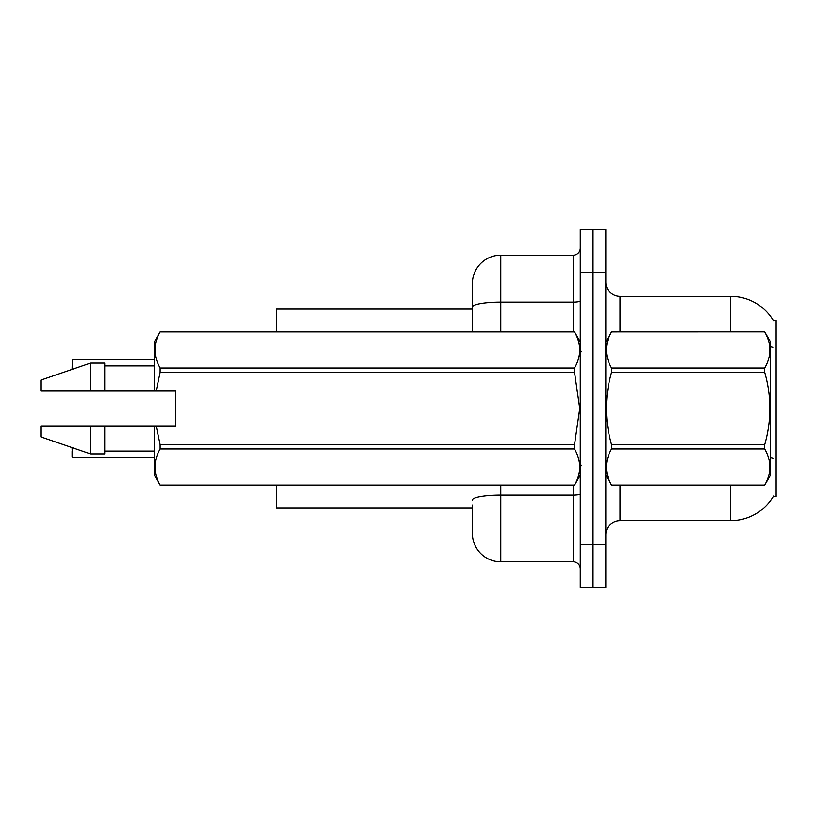 <?xml version="1.0" encoding="UTF-8"?>
<svg xmlns="http://www.w3.org/2000/svg" width="817" height="817" viewBox="0 0 817 817"><rect width="100%" height="100%" fill="white"/><g stroke="black" fill="none" stroke-linecap="round" stroke-linejoin="round"><path stroke-width="1.23" d="M773.587 496.082A49.684 49.684 0 0 1 730.725 520.643A49.684 49.684 0 0 0 773.331 496.511L776.15 496.511L776.15 320.489L773.331 320.489A49.684 49.684 0 0 0 730.725 296.357L620.001 296.357A14.195 14.195 0 0 1 605.806 282.161A14.195 14.195 0 0 0 620.001 296.357L620.001 331.845M472.379 307.049L472.379 283.581A28.391 28.391 0 0 1 500.77 255.19L500.77 302.116A28.391 4.933 180 0 0 472.379 307.049L472.379 331.845L472.379 299.196L472.379 309.132L276.483 309.132L276.483 331.845M472.379 507.868L276.483 507.868L276.483 485.155M605.806 534.839A14.195 14.195 0 0 1 620.001 520.643L730.725 520.643L730.725 485.155M593.03 544.776L593.03 587.362L605.806 587.362L605.806 544.776L593.03 544.776L593.03 587.362L580.264 587.362L580.264 544.776L593.03 544.776L593.03 272.224L593.03 544.776M580.264 544.776L580.264 229.638L593.03 229.638L593.03 272.224L593.03 229.638L605.806 229.638L605.806 544.776M730.725 331.845L730.725 296.357A49.684 49.684 0 0 1 773.444 320.673A49.684 49.684 0 0 0 730.725 296.357A49.684 49.684 0 0 1 773.331 320.489M472.379 505.029L472.379 533.419A28.391 28.391 0 0 0 500.77 561.81L573.166 561.81L573.166 485.155M580.264 229.638L593.03 229.638M500.77 255.19L573.166 255.19A7.098 7.098 0 0 0 580.264 248.092M580.264 568.908A7.098 7.098 0 0 0 573.166 561.81M72.08 369.407L72.366 359.531L154.413 359.531M72.366 447.696L72.366 457.183L72.08 447.593M72.366 457.183L154.413 457.183M72.08 456.897L72.08 451.505M605.806 341.782L611.545 331.845L764.732 331.845L770.472 341.782L770.472 475.218L764.732 485.114C771.605 473.114 771.605 461.074 764.732 448.982L611.545 448.982C604.672 460.972 604.672 473.023 611.545 485.114L764.732 485.155M764.732 331.845L611.545 331.886C604.672 343.886 604.672 355.926 611.545 368.018L611.545 372.368C604.672 396.398 604.672 420.479 611.545 444.632L611.545 448.982M611.545 368.018L764.732 368.018C771.605 356.028 771.605 343.977 764.732 331.886M764.732 368.018L764.732 372.368L611.545 372.368M611.545 444.632L764.732 444.632C771.605 420.479 771.605 396.398 764.732 372.368M764.732 444.632L764.732 448.982M605.806 475.218L611.545 485.155M611.545 485.114L764.732 485.114M156.241 390.761L175.706 390.761L175.706 426.239L156.241 426.239L160.142 444.632L574.525 444.632L579.743 408.5L574.525 372.368L160.142 372.368L156.241 390.761L154.413 390.761L154.413 341.782L160.142 331.886C153.279 343.886 153.279 355.926 160.142 368.018L574.525 368.018C581.398 356.028 581.398 343.977 574.525 331.886L160.142 331.886M574.525 444.632L574.525 448.982L160.142 448.982C153.279 460.972 153.279 473.023 160.142 485.114L574.525 485.114C581.398 473.114 581.398 461.074 574.525 448.982M156.241 426.239L154.413 426.239L154.413 475.218L160.142 485.155M160.142 444.632L160.142 448.982M154.413 426.239L104.729 426.239L104.729 453.925L90.534 453.925L90.534 426.239L40.85 426.239L40.85 436.891L90.534 453.925M104.729 426.239L90.534 426.239M40.85 426.239L59.621 426.239M580.264 341.782L574.525 331.886M574.525 368.018L574.525 372.368M160.142 485.114L574.525 485.114M160.142 368.018L160.142 372.368M90.534 363.075L90.534 390.761L40.85 390.761L40.85 380.109L90.534 363.075L104.729 363.075L104.729 390.761L154.413 390.761M90.534 390.761L104.729 390.761M620.001 485.155L620.001 520.643M772.872 347.337A49.684 8.63 180 0 0 770.472 346.735M773.025 458.102A49.684 8.63 180 0 0 770.472 457.449M605.806 272.224L580.264 272.224M500.77 485.155L500.77 561.81M580.264 493.938A7.098 1.236 0 0 1 573.166 495.163L500.77 495.163A28.391 4.933 180 0 0 472.379 500.096M500.77 331.845L500.77 302.116L573.166 302.116L573.166 255.19M573.166 331.845L573.166 302.116A7.098 1.236 0 0 0 580.264 300.881M72.366 359.531L72.366 369.304M581.684 351.718L580.264 350.299M580.264 475.218L574.525 485.155M104.729 451.086L154.413 451.086M160.142 331.845L574.525 331.845M104.729 365.914L154.413 365.914M581.684 465.281L580.264 466.701"/></g></svg>
